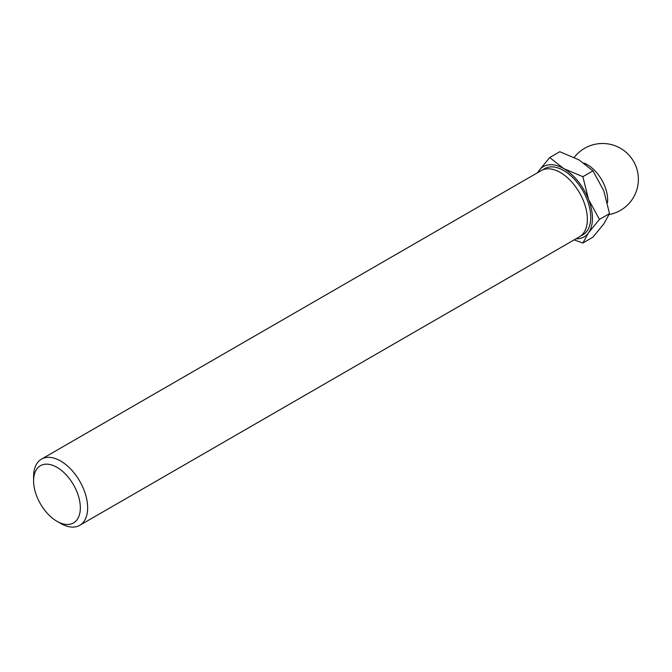 <?xml version="1.0" encoding="UTF-8"?>
<svg xmlns="http://www.w3.org/2000/svg" width="672" height="672" viewBox="0 0 672 672"><rect width="100%" height="100%" fill="white"/><g stroke="black" fill="none" stroke-linecap="round" stroke-linejoin="round"><path stroke-width="1.01" d="M537.743 172.612A40.614 23.444 60 0 1 538.852 170.814A40.614 23.444 60 0 1 563.716 168.596L549.704 157.542L538.852 170.814M574.115 239.887L582.859 243.004L588.588 232.688A40.614 23.444 60 0 1 575.963 238.812M588.588 199.525A40.614 23.444 60 0 1 588.588 232.688L599.441 219.416L588.588 199.525L582.859 176.686L563.716 168.596A40.614 23.444 60 0 1 588.588 199.525M56.969 467.334A33.046 19.085 60 0 1 80.338 507.814A33.046 19.085 60 0 1 56.969 521.304A33.046 19.085 60 0 1 33.6 480.824A33.046 19.085 60 0 1 56.969 467.334M33.6 480.824L33.6 476.608A38.22 22.067 60 0 1 41.513 459.11A38.22 22.067 60 0 1 60.623 461A38.22 22.067 60 0 1 85.596 494.684A38.22 22.067 60 0 1 79.741 525.311A38.22 22.067 60 0 1 60.623 523.412L56.969 521.304M41.513 459.11L541.229 170.604A38.22 22.067 60 0 1 560.339 172.494A38.22 22.067 60 0 1 585.312 206.178A38.22 22.067 60 0 1 579.449 236.804L79.741 525.311M582.859 243.004L592.931 237.182L603.792 223.91L609.512 213.595L599.441 219.416M549.704 157.542L559.776 151.721L578.92 159.818L592.931 170.864L603.792 190.756L609.512 213.595M582.859 176.686L592.931 170.864M583.968 163.061A28.669 16.548 60 0 1 587.362 164.69A28.669 16.548 60 0 1 607.639 199.802A28.669 16.548 60 0 1 607.463 202.726M542.993 169.756A38.22 22.067 60 0 1 563.716 170.545A38.22 22.067 60 0 1 589.117 205.758A38.22 22.067 60 0 1 581.062 235.696M609.126 214.544A35.834 35.834 0 0 0 614.174 145.421A35.834 35.834 0 0 0 574.258 157.357"/></g></svg>
